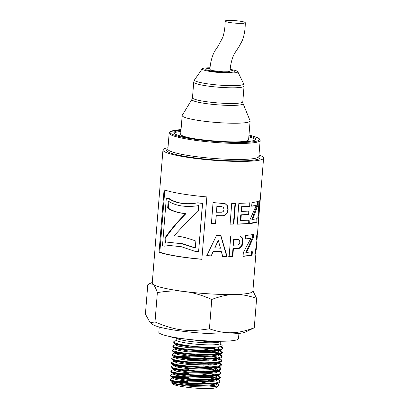 <?xml version="1.0" encoding="UTF-8"?>
<svg xmlns="http://www.w3.org/2000/svg" width="409" height="409" viewBox="0 0 409 409"><rect width="100%" height="100%" fill="white"/><g stroke="black" fill="none" stroke-linecap="round" stroke-linejoin="round"><path stroke-width="0.61" d="M217.895 379.296L219.28 380.227L219.955 381.566L215.86 382.998L206.765 383.622L194.863 383.371L183.007 382.379L174.05 380.963L170.134 379.552L170.456 378.959L172.905 377.834M187.281 378.627L188.227 378.693M170.062 379.358L170.338 380.365L174.975 381.766L184.418 383.136L196.376 384.041L210.901 384.066L216.56 383.463L219.081 382.758L220.016 381.817M218.13 375.309L219.623 376.07L220.4 377.103L218.15 378.448L210.497 379.358L199.214 379.383L187.015 378.606L176.831 377.287L171.105 375.825L170.4 375.176L173.242 373.673M174.888 374.194L179.648 374.128M187.613 374.465L188.564 374.532M202.368 376.019L207.649 376.878M217.215 379.24L217.547 379.368M214.664 379.036L208.61 377.655M204.464 376.94L202.322 376.612M187.567 375.063L177.092 374.716M170.4 375.176L170.349 375.769L171.259 376.505L177.271 377.962L187.573 379.255L199.72 379.992L211.238 379.91L218.273 379L219.413 378.601L220.354 377.671M218.57 370.973L220.083 371.996L220.727 372.942L219.853 373.821L213.83 374.992L203.462 375.309L191.238 374.772L180.093 373.591L172.7 372.129L170.732 371.014L173.569 369.516M217.547 375.079L217.885 375.206M220.293 377.395L217.977 375.861M215.001 374.874L208.943 373.494M170.732 371.029L171.013 372.042L172.578 372.696L179.827 374.153L190.839 375.339L203.002 375.897L213.432 375.615L219.648 374.486L220.681 373.54L220.732 372.942M218.8 366.985L220.282 367.742L221.064 368.785L220.932 369.123L216.698 370.539L207.511 371.142L195.579 370.871L183.759 369.864L174.899 368.448L171.12 367.037L171.458 366.479L173.912 365.355M175.558 365.871L180.318 365.804M188.283 366.147L189.234 366.213M211.581 369.194L216.755 370.528M217.885 370.917L218.222 371.05M215.333 370.712L209.275 369.332M188.247 366.74L177.762 366.392M171.023 367.42L171.34 367.88L174.239 368.898L182.618 370.324L194.183 371.387L206.182 371.75L215.768 371.249L220.093 370.273L220.671 369.935L221.064 368.785M219.234 362.65L221.402 364.624L219.035 365.994L211.264 366.883L199.929 366.888L187.746 366.096L177.639 364.767L172.041 363.304L171.407 362.691L174.249 361.188M203.375 363.535L208.656 364.393M218.222 366.761L218.554 366.888M220.962 369.076L218.651 367.538M171.402 362.691L171.678 363.719L176.218 365.099L185.609 366.474L197.547 367.389L212.24 367.425L217.813 366.837L220.42 366.116L221.356 365.171M219.469 358.662L221.157 359.557L221.734 360.462L220.778 361.372L214.633 362.527L204.188 362.824L191.954 362.267L180.87 361.075L173.595 359.608L171.739 358.529L174.571 357.031M176.223 357.548L180.988 357.481M188.973 357.824L189.904 357.89M203.708 359.373L208.994 360.232M218.554 362.599L218.887 362.727M221.3 364.91L218.984 363.376M188.907 358.417L178.431 358.069M171.693 359.122L172.552 359.843L178.493 361.3L188.753 362.594L200.896 363.345L212.578 363.264L219.541 362.369L220.753 361.955L221.693 361.024M219.909 354.327L221.289 355.257L222.072 356.3L221.903 356.679L217.537 358.079L208.258 358.662L196.289 358.371L184.51 357.348L175.747 355.927L172.107 354.521L172.465 353.995L174.914 352.87M176.56 353.386L181.32 353.32M212.583 356.714L217.757 358.044M218.887 358.437L219.224 358.565M221.632 360.748L219.316 359.214M172.071 354.399L172.353 355.401L173.856 356.029L181.039 357.486L192.02 358.683L204.183 359.25L212.91 359.102L220.937 357.86L222.021 356.893M220.139 350.339L221.632 351.101L222.409 352.139L219.914 353.54L212.036 354.409L200.645 354.393L188.477 353.586L178.452 352.246L172.981 350.789L172.409 350.211L175.251 348.703M189.618 349.501L190.574 349.567M204.377 351.05L209.664 351.909M212.92 352.553L218.089 353.882M221.969 356.592L219.653 355.053M189.592 350.094L179.101 349.751M172.363 350.774L172.68 351.234L175.497 352.231L183.82 353.662L195.354 354.731L207.368 355.104L217.005 354.618L221.433 353.627L222.358 352.732L222.404 352.139M221.044 346.428L222.22 347.123L222.736 347.977L221.704 348.923L215.436 350.058L204.914 350.334L192.675 349.761L181.647 348.555L174.49 347.088L172.741 346.05L175.579 344.547M213.258 348.391L218.426 349.721M222.302 352.43L219.986 350.891M217.01 349.91L210.952 348.529M206.806 347.808L204.669 347.486M172.741 346.05L173.017 347.072L177.46 348.432L186.795 349.813L198.723 350.733L213.58 350.779L219.066 350.206L221.76 349.47L222.695 348.529M175.497 343.805L175.251 344.869L178.692 346.265L188.12 347.67L212.215 348.463L217.941 347.768L220.4 346.607M175.318 344.046L175.594 344.419L189.909 347.026L212.281 347.64L217.752 347.001M175.251 347.921L174.914 349.03L178.355 350.426L187.787 351.832L211.877 352.624L217.9 351.858L220.124 350.533M177.005 344.209L175.717 344.49M174.98 348.207L175.256 348.575L189.556 351.183L211.944 351.801L219.311 350.595L220.108 349.997M220.108 349.414L217.522 347.854M174.582 353.171L178.017 354.588L187.45 355.994L211.54 356.781L217.562 356.019L219.786 354.731L219.812 354.373M219.014 353.729L215.482 352.292M176.969 348.33L175.379 348.652M174.914 352.083L174.643 352.369L174.919 352.737L189.219 355.344L211.606 355.963L218.984 354.751L221.433 353.627M219.771 353.575L217.189 352.016M210.809 350.303L204.531 349.189M174.577 356.239L174.244 357.348L177.685 358.749L187.118 360.155L211.208 360.942L217.225 360.181L219.449 358.892L219.495 358.304M176.632 352.492L175.047 352.814M174.311 356.53L174.592 356.899L188.897 359.506L211.274 360.124L218.641 358.918L219.434 358.32M174.244 360.401L173.912 361.51L177.353 362.911L186.78 364.317L210.875 365.104L216.893 364.342L219.117 363.018M205.937 358.673L203.794 358.33M189.991 356.801L178.559 356.49M176.299 356.653L174.709 356.975M173.978 360.692L174.26 361.065L188.569 363.667L210.942 364.286L218.299 363.08L220.753 361.955M210.139 358.627L203.861 357.512M173.574 365.656L177.015 367.072L186.448 368.478L210.538 369.266L216.555 368.504L218.779 367.216L218.825 366.628M175.967 360.815L174.377 361.137M173.912 364.562L173.641 364.854L173.917 365.222L188.222 367.829L210.604 368.448L217.971 367.241L218.769 366.643M173.242 369.818L176.683 371.234L186.115 372.64L210.206 373.427L216.223 372.665L218.442 371.377M217.675 370.375L214.147 368.938M175.625 364.976L174.04 365.298M173.574 368.724L173.304 369.015L173.58 369.383L187.879 371.991L210.267 372.609L217.644 371.398L220.093 370.273M218.432 370.222L215.85 368.662M214.209 368.115L211.724 367.451M209.469 366.95L203.191 365.83M173.237 372.885L172.905 373.995L176.345 375.396L185.778 376.801L209.868 377.589L215.891 376.827L218.115 375.508M204.929 371.157L202.787 370.815M188.984 369.286L177.552 368.969M175.292 369.138L173.707 369.46M172.971 373.177L173.252 373.545L187.557 376.152L209.935 376.771L217.302 375.564L218.094 374.966M172.905 377.047L172.572 378.156L176.008 379.552L185.441 380.963L209.531 381.75L215.553 380.989L217.777 379.675M217.005 378.698L213.472 377.262M204.597 375.319L202.455 374.976M188.651 373.448L177.22 373.131M174.96 373.299L173.37 373.621M172.639 377.338L172.92 377.706L187.23 380.314L209.602 380.932L216.959 379.726L219.413 378.601M217.767 378.54L215.18 376.986M208.8 375.268L202.521 374.153M172.24 382.297L175.676 383.714L185.108 385.125L209.198 385.912L215.216 385.15L217.44 383.862L217.486 383.274M210.972 380.835L207.394 380.048M204.26 379.48L202.118 379.138M188.314 377.609L176.882 377.292M174.623 377.461L173.038 377.783M172.572 381.208L172.301 381.5L172.578 381.868L186.882 384.475L209.265 385.094L216.632 383.882L217.43 383.284M213.201 380.6L210.717 379.935M183.171 376.505L174.055 376.73M180.982 130.399A41.018 5.046 4.6 0 0 173.84 132.644A41.018 5.046 4.6 0 0 197.102 139.106A41.018 5.046 4.6 0 0 240.727 141.897A41.018 5.046 4.6 0 0 255.61 139.224A41.018 5.046 4.6 0 0 248.912 135.865M167.987 147.731A50.481 6.212 4.6 0 0 162.951 149.985A50.481 6.212 4.6 0 0 191.576 157.935A50.481 6.212 4.6 0 0 245.272 161.376A50.481 6.212 4.6 0 0 263.585 158.084A50.481 6.212 4.6 0 0 258.974 155.052M255.344 139.725A41.018 5.046 4.6 0 0 248.83 136.908M180.901 131.442A41.018 5.046 4.6 0 0 174.019 133.181M248.197 220.062L247.92 223.565L236.734 224.076M248.207 210.957L247.931 214.459L240.748 214.843L240.303 220.507L248.866 220.175L248.59 223.682L237.215 224.198L238.841 203.391L249.986 202.9L249.71 206.417L241.923 206.847L241.561 211.458L248.866 211.07L248.59 214.577L241.284 214.965L240.845 220.625M249.321 202.782L249.04 206.305L241.382 206.724L241.024 211.335L241.561 211.458M247.92 223.565L248.59 223.682M240.748 214.843L241.284 214.965M247.931 214.459L248.59 214.577M241.382 206.724L241.923 206.847M249.04 206.305L249.71 206.417M257.782 217.189L257.921 217.629M258.524 217.741L258.473 221.274L258.13 221.131L257.844 217.445L259.066 201.116L259.792 200.645L258.631 215.369L258.836 217.148M258.524 220.993L258.13 221.131M257.854 217.194L258.616 217.266L258.759 217.7M257.956 215.303L258.631 215.369M239.894 235.962L241.908 237.91L242.43 241.923L241.693 245.17L240.282 247.276L238.6 248.319L232.946 248.713L232.332 256.561L228.738 256.55M237.823 239.383L233.682 239.275L233.222 245.18L238.283 244.914L239.383 243.861L239.868 242.235L239.505 240.374L238.263 239.49L234.132 239.398L233.672 245.303M232.332 256.561L229.132 256.673L230.748 235.865L240.446 236.085L242.496 238.033L243.033 242.041L242.292 245.288L240.855 247.399L239.147 248.442L233.396 248.836L232.787 256.688M232.946 248.713L233.396 248.836M238.6 248.319L239.147 248.442M240.231 236.029L239.955 235.978M233.682 239.275L234.132 239.398M255.216 251.591L254.955 253.524M255.502 249.904L256.049 249.955L256.233 249.485L256.54 245.676M256.714 242.864L256.049 249.955M256.146 239.464L256.734 239.521L256.136 239.572L256.908 234.597L257.527 232.614L257.174 235.891M255.134 252.604L255.804 252.65L255.932 253.191L254.863 254.352L256.453 244.715L257.281 236.402L256.734 239.521M257.281 236.402L257.256 235.932L256.637 235.875M256.019 249.95L255.804 252.65M168.871 201.468L168.339 208.099C172.588 211.085 178.482 212.915 186.013 213.585C178.073 221.591 171.397 229.521 165.982 237.373L165.527 243.038M186.013 213.585L185.63 213.646C177.971 212.956 171.974 211.11 167.649 208.104L168.217 201.044C175.758 206.013 185.916 207.537 198.697 205.615L198.253 211.126C189.357 219.495 181.34 227.716 174.208 235.783C180.584 236.238 187.792 237.997 195.845 241.065L195.282 248.048L181.765 243.698L170.093 242.511L182.169 243.636L195.297 247.895M168.339 208.099L167.649 208.104M165.982 237.373L165.292 237.378C170.788 229.546 177.562 221.637 185.63 213.646M170.093 242.511L164.827 243.186L165.292 237.378M225.088 203.651L227.046 205.502L227.844 209.587L226.954 212.792L225.149 214.791L223.017 215.701L216.131 215.666L215.523 223.518L211.387 223.258M222.695 207.01L221.76 206.622L216.867 206.228L216.53 212.245L222.102 212.199L223.452 211.228L224.04 209.628L223.539 207.731L222.695 207.01L216.99 206.34L216.53 212.245M215.523 223.518L211.438 223.365L213.053 202.552L225.226 203.718L227.338 205.625L228.156 209.705L227.256 212.91L225.42 214.909L223.258 215.819L216.259 215.778L215.65 223.631M201.852 259.209A49.637 6.104 -175.4 0 1 159.822 252.189L164.822 190.037M198.595 251.653L202.598 203.309A49.637 6.104 -175.4 0 1 197.736 202.803C186.192 204.807 176.734 203.426 169.352 198.677A49.637 6.104 -175.4 0 1 167.056 198.053L166.33 198.048L162.491 245.783A50.481 6.212 4.6 0 0 163.989 246.198L169.52 245.497L181.397 246.734L194.735 251.254A50.481 6.212 4.6 0 0 198.595 251.653L202.475 203.401A50.481 6.212 -175.4 0 1 197.537 202.89C185.798 204.868 176.177 203.467 168.666 198.682A50.481 6.212 -175.4 0 1 166.33 198.048M163.989 246.198L169.883 245.482M164.07 189.771A50.481 6.212 4.6 0 0 206.867 196.918L201.847 259.316A50.481 6.212 -175.4 0 1 159.05 252.169L164.07 189.771M159.822 252.189L159.05 252.169M169.352 198.677L168.666 198.682M251.586 251.663L251.31 255.17L243.043 256.218M252.788 234.408L252.532 237.67L245.845 252.506L252.363 251.765L252.082 255.272L243.033 256.382L243.329 252.588L250.809 238.467L245.211 239.04L245.487 235.523L253.56 234.51L253.304 237.772L246.525 252.624M250.809 238.467L245.221 238.876M251.31 255.17L252.082 255.272M252.532 237.67L253.304 237.772M220.656 235.487L226.765 256.525L227.123 256.647L222.874 256.54L221.249 251.637L213.232 251.259L211.182 255.886L206.775 255.589M226.765 256.525L222.588 256.423M218.288 240.359L214.771 247.823L220.482 248.202L218.288 240.359L214.914 247.941M211.182 255.886L206.796 255.691L216.525 235.395L220.88 235.604L227.123 256.647M213.232 251.259L211.274 255.998M221.509 251.76L213.36 251.371M256.249 218.595L255.968 222.102L249.638 223.386M257.506 201.346L257.246 204.607L251.852 219.628L257.056 218.687L256.775 222.189C255.262 222.772 252.874 223.237 249.623 223.58L249.925 219.791L256.218 205.482L251.683 206.218L251.959 202.7L258.314 201.438L258.053 204.699L252.588 219.735M256.218 205.482L251.699 206.018M255.968 222.102L256.775 222.189M257.246 204.607L258.053 204.699M235.022 203.283L233.401 224.091L229.735 224.055M233.401 224.091L230.098 224.178L231.714 203.37L235.451 203.406L233.83 224.214M255.932 253.191L252.874 291.198A50.481 6.212 -175.4 0 1 234.561 294.49A50.481 6.212 -175.4 0 1 184.934 291.586A50.481 6.212 -175.4 0 1 152.925 284.245A50.481 6.212 -175.4 0 1 152.24 283.1L162.951 149.985M252.91 290.763L256.622 298.437C248.575 295.569 241.218 294.255 234.561 294.49C227.92 294.557 220.328 296.213 211.785 299.46C201.964 295.14 193.012 292.512 184.934 291.586C176.867 290.487 167.68 290.835 157.363 292.629C155.834 288.12 154.357 285.324 152.925 284.245L149.305 283.8L147.772 284.776L145.415 314.107L150.19 322.747L155.001 321.96C175.328 330.579 188.135 332.19 209.428 328.79C217.476 331.663 224.832 332.977 231.489 332.742C238.13 332.675 245.722 331.019 254.265 327.767L245.523 332.052A47.536 5.849 -175.4 0 1 229.485 333.995A47.536 5.849 -175.4 0 1 152.966 324.608L150.19 322.747M204.275 347.103L193.759 346.535L183.125 345.344L175.696 343.867L173.493 343.008L173.084 342.343A24.995 3.073 -175.4 0 1 173.247 342.154L174.111 341.433A24.187 2.975 4.6 0 0 179.398 344.148A24.187 2.975 4.6 0 0 204.275 347.103A24.187 2.975 4.6 0 0 220.405 344.393M175.788 340.804A24.187 2.975 4.6 0 0 174.111 341.433M218.866 385.426L216.473 387.43A22.086 2.715 -175.4 0 1 208.662 388.55A22.086 2.715 -175.4 0 1 186.417 387.211A22.086 2.715 -175.4 0 1 172.787 383.918L171.867 382.85L176.437 384.429L185.809 385.866L196.601 386.761L207.956 386.991L214.981 386.531L218.263 385.779L218.968 385.329L219.117 384.746L217.476 383.402M174.612 382.625A22.086 2.715 -175.4 0 1 177.721 382.257M180.926 382.118A22.086 2.715 -175.4 0 1 187.946 382.211M201.785 383.325A22.086 2.715 -175.4 0 1 204.224 383.642M213.641 385.462A22.086 2.715 -175.4 0 1 216.018 386.372M187.992 381.643A22.592 2.781 4.6 0 0 184.03 381.536L176.887 381.515M174.561 381.679L172.767 381.98M172.562 382.001L171.852 382.389L171.867 382.85M207.767 383.601A22.592 2.781 4.6 0 0 201.826 382.758M201.893 381.991L208.57 383.581M155.001 321.96L157.363 292.629M209.428 328.79L211.785 299.46M184.03 381.536L176.55 381.454M174.29 381.623L172.7 381.945M208.13 383.591L201.852 382.476M222.639 348.264L220.323 346.73M254.265 327.767L256.622 298.437M159.254 327.031L158.84 332.195A39.964 4.918 4.6 0 0 181.504 338.494A39.964 4.918 4.6 0 0 224.014 341.213A39.964 4.918 4.6 0 0 238.508 338.606L238.928 333.442M230.206 69.392A17.878 2.198 -175.4 0 1 237.787 71.667A17.878 2.198 -175.4 0 1 219.822 72.582A17.878 2.198 -175.4 0 1 202.235 68.804A17.878 2.198 -175.4 0 1 208.662 67.792A17.878 2.198 -175.4 0 1 210.078 67.771M243.048 103.508L250.068 120.716A34.075 4.192 -175.4 0 1 250.114 120.982A34.075 4.192 -175.4 0 1 215.809 122.424A34.075 4.192 -175.4 0 1 182.184 115.517A34.075 4.192 -175.4 0 1 182.271 115.261L191.944 99.397A25.685 3.16 -175.4 0 0 197.726 102.097A25.685 3.16 -175.4 0 0 226.76 105.338A25.685 3.16 -175.4 0 0 243.048 103.508L242.793 101.81A25.24 3.103 -175.4 0 1 226.019 103.39A25.24 3.103 -175.4 0 1 198.217 100.231A25.24 3.103 -175.4 0 1 192.475 97.761L191.944 99.397M250.114 120.982L248.606 139.704A34.075 4.192 -175.4 0 1 235.763 141.938M192.997 138.498A34.075 4.192 -175.4 0 1 180.676 134.239L182.184 115.517M245.257 22.694A10.097 1.242 4.6 0 0 235.211 20.649A10.097 1.242 4.6 0 0 225.129 21.094A10.097 1.242 4.6 0 0 227.43 22.071A10.097 1.242 4.6 0 0 238.59 23.339A10.097 1.242 4.6 0 0 245.257 22.694C245.328 28.962 244.393 34.831 242.45 40.292L238.963 46.774L235.006 52.735C232.102 57.091 230.262 65.578 230.062 71.197L228.191 71.759L223.36 71.826L212.23 70.568L209.935 69.581L212.23 70.568L223.355 71.841L228.186 71.774L230.057 71.207M248.974 135.098A44.801 5.511 -175.4 0 1 243.258 142.444A44.801 5.511 -175.4 0 1 180.262 136.718A44.801 5.511 -175.4 0 1 181.049 129.633L170.318 131.555L169.162 133.104A45.644 5.614 4.6 0 0 179.551 137.567A45.644 5.614 4.6 0 0 243.595 143.406A45.644 5.614 4.6 0 0 260.155 140.425L259.275 138.723L255.052 136.718L248.979 135.082M167.879 149.28L167.874 149.127A45.644 5.614 4.6 0 0 178.258 153.585A45.644 5.614 4.6 0 0 242.307 159.423A45.644 5.614 4.6 0 0 258.866 156.448L260.155 140.425M167.879 149.05A46.907 5.772 4.6 0 0 177.189 154.858A46.907 5.772 4.6 0 0 233.856 160.865A46.907 5.772 4.6 0 0 258.871 156.371M258.171 221.249L258.473 221.274M257.936 220.088L258.534 220.134M257.915 218.074L258.519 218.115M258.207 211.847L258.892 211.908M235.19 248.692L235.681 248.82M240.282 247.276L240.855 247.399M241.693 245.17L242.292 245.288M242.43 241.923L243.033 242.041M241.908 237.91L242.496 238.033M235.354 239.265L235.835 239.388M255.732 248.708L256.203 248.749M256.218 246.131L256.494 246.152M257.164 233.636L257.45 233.657M256.469 236.872L257.031 236.923M225.149 214.791L225.42 214.909M226.954 212.792L227.256 212.91M227.844 209.587L228.156 209.705M227.046 205.502L227.338 205.625M175.527 341.034L176.161 339.874A22.086 2.715 4.6 0 0 181.187 342.031A22.086 2.715 4.6 0 0 212.174 344.859A22.086 2.715 4.6 0 0 220.185 343.417L220.625 344.664M176.632 338.299A22.086 2.715 4.6 0 0 181.351 339.951A22.086 2.715 4.6 0 0 212.343 342.778A22.086 2.715 4.6 0 0 219.97 341.786M230.155 69.959A14.305 1.759 -175.4 0 1 229.541 72.459A14.305 1.759 -175.4 0 1 208.994 70.645A14.305 1.759 -175.4 0 1 210.027 68.339M237.787 71.667L243.611 83.799A24.678 3.037 -175.4 0 1 228.084 85.588A24.678 3.037 -175.4 0 1 200.078 82.475A24.678 3.037 -175.4 0 1 194.546 79.847L202.235 68.804M243.611 83.799L244.05 86.146A25.24 3.103 -175.4 0 1 227.276 87.72A25.24 3.103 -175.4 0 1 199.48 84.566A25.24 3.103 -175.4 0 1 193.733 82.097L194.546 79.847M220.016 381.858L220.062 381.265M220.349 377.701L220.395 377.103M171.018 367.446L171.064 366.878M221.356 365.217L221.402 364.624M171.688 359.122L171.739 358.529M221.688 361.055L221.734 360.462M222.026 356.893L222.072 356.3M172.358 350.804L172.409 350.206M220.119 350.569L220.165 349.981M174.582 353.187L174.648 352.369M219.117 363.054L219.142 362.696M218.447 371.377L218.472 371.019M173.574 365.672L173.641 364.854M218.109 375.539L218.14 375.181M173.242 369.833L173.309 369.015M217.777 379.7L217.803 379.337M167.874 149.127L169.162 133.104M257.849 218.897L257.946 217.69M257.88 217.685L258.713 217.757M256.443 235.829L257.281 235.901M257.051 239.27L257.2 237.435M257.593 232.588L258.519 221.039M258.825 217.245L263.585 158.084M152.296 282.425L149.305 283.8M221.969 346.939L221.157 346.392M221.632 351.101L220.241 350.165M220.967 359.424L219.572 358.488M220.282 367.742L218.902 366.812M219.623 376.07L218.232 375.135M219.311 350.595L221.76 349.47M175.594 344.419L173.447 342.977M175.256 348.575L173.017 347.072M218.641 358.918L221.09 357.793M174.919 352.737L172.68 351.234M174.592 356.899L172.353 355.401M217.971 367.241L220.42 366.116M174.26 361.065L172.02 359.562M173.917 365.222L171.678 363.719M217.302 375.564L219.751 374.439M173.58 369.383L171.34 367.88M173.252 373.545L171.013 372.042M216.632 383.882L219.081 382.758M172.92 377.706L170.681 376.208M172.578 381.868L170.338 380.365M172.235 382.318L172.301 381.5M203.636 360.288L203.723 359.245M204.306 351.965L204.393 350.922M222.69 348.57L222.741 347.977M220.185 343.417L220.318 341.771M176.161 339.874L176.289 338.233M228.365 341.045L207.409 341.643L173.493 337.64L168.472 336.224M193.733 82.097L192.475 97.761M244.05 86.146L242.793 101.81M231.586 72.337L232.01 72.148C232.327 72.25 227.619 72.771 219.551 72.091L208.247 70.46M209.935 69.581C210.098 62.976 212.639 53.737 215.599 49.862L218.074 46.197L222.767 37.444C224.377 32.377 225.165 26.928 225.129 21.094"/></g></svg>
